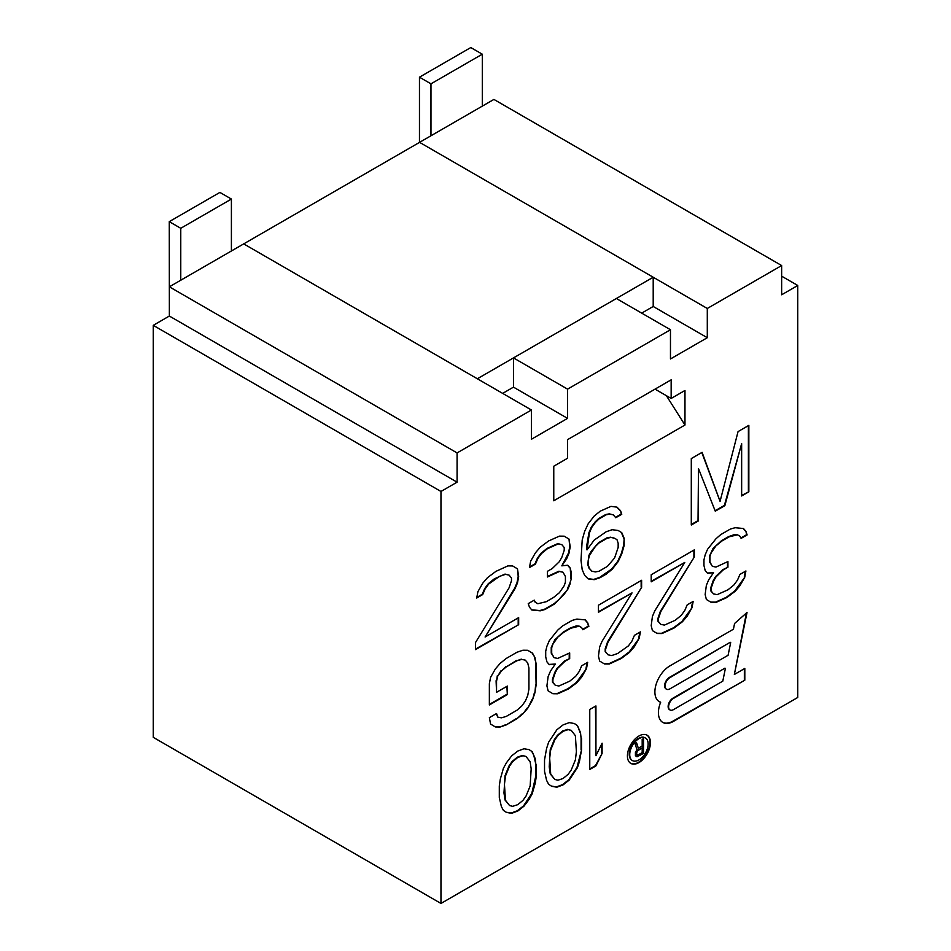 <?xml version="1.0" encoding="UTF-8"?>
<svg xmlns="http://www.w3.org/2000/svg" width="951" height="951" viewBox="0 0 951 951"><rect width="100%" height="100%" fill="white"/><g stroke="black" fill="none" stroke-linecap="round" stroke-linejoin="round"><path stroke-width="1.43" d="M531.169 768.848L530.147 761.787L526.034 756.497L522.943 755.736L517.808 757.424L512.672 761.668L509.581 765.995L505.468 776.028L504.446 784.278L505.468 800.278L509.581 805.556L512.672 806.329L517.808 804.641L522.943 800.397L526.034 796.058L530.147 786.025L531.169 768.848M506.122 812.19L511.174 813.034L517.344 810.751L523.514 805.913L531.74 793.514L535.853 775.826L535.853 764.342L533.796 755.32L531.74 751.397L529.029 749.602M509.581 805.556L505.017 800.005L503.982 792.944L505.017 775.766L509.118 765.733L512.209 761.394L517.344 757.151L522.491 755.463L526.034 756.497M536.316 764.604L536.316 776.087L535.282 783.065L532.203 793.776L529.113 799.387L523.977 806.175L517.808 811.013L511.638 813.307L506.503 812.439L503.412 810.395L501.355 806.472L499.299 797.449L499.299 785.966L500.333 779L503.412 768.277L506.503 762.678L511.638 755.879L517.808 751.04L523.977 748.758L529.113 749.614L532.203 751.67L535.282 758.815L535.853 764.342M567.569 418.369L531.431 439.243L531.431 410L457.086 452.926L457.086 482.169L440.967 491.465L440.967 903.45L797.758 697.463L797.758 285.478L781.651 294.786L781.651 265.543L707.294 308.469L707.294 337.712L670.467 358.967L670.467 329.735L567.569 389.137L567.569 418.369L513.481 387.14L513.481 357.909L616.379 298.507L670.467 329.735M489.361 704.953L489.361 683.745L490.561 677.397L495.352 668.969L500.155 663.382L506.146 658.508L516.928 652.279L522.931 650.222L527.722 650.282L532.524 653.171L534.914 657.438L536.114 663.822L536.114 685.029L534.914 692.792L532.524 699.829L527.722 708.257L522.931 713.844L516.928 718.718L506.146 724.947L500.155 727.004L495.352 726.944L490.561 724.056L489.361 717.672L496.553 713.523L497.753 717.078L501.343 717.827L506.146 716.472L516.928 710.242L521.73 706.058L525.321 701.149L527.722 695.526L528.922 689.178L528.922 667.971L527.722 663.013L525.321 660.149L521.73 659.4L516.928 660.755L506.146 666.984L501.343 671.168L497.753 676.078L496.553 681.011L496.553 692.316L507.347 686.087L507.347 694.575L489.361 704.953M705.155 554.92L707.556 549.286L715.948 538.789L720.739 534.605L730.332 529.065L735.123 527.71L743.516 528.518L745.917 531.383L747.117 534.926L741.126 538.397L739.926 536.257L737.524 534.807L729.132 536.828L721.94 540.988L715.948 545.862L711.146 552.864L709.957 556.383L709.957 562.041L712.347 566.309L715.948 567.069L727.931 561.554L727.931 567.212L723.14 569.982L715.948 576.96L713.547 581.168L711.146 588.217L711.146 591.035L713.547 593.899L717.149 594.648L727.931 589.834L733.934 584.96L737.524 580.051L739.926 574.428L745.917 570.969L744.716 577.316L739.926 585.733L735.123 591.332L726.742 597.597L715.948 602.411L711.146 602.352L706.355 599.463L705.155 594.506L706.355 585.329L708.757 579.706L713.547 572.692L707.556 573.322L705.155 570.469L703.954 565.5L703.954 559.854L705.155 554.92M694.373 549.833L694.373 556.906L660.802 611.624L658.401 618.673L658.401 621.49L660.802 624.355L664.392 625.104L675.186 620.29L681.178 615.416L684.779 610.506L687.169 604.884L693.172 601.424L691.971 607.772L687.169 616.189L682.378 621.788L673.986 628.052L662.003 633.556L657.2 633.497L652.41 630.608L651.209 625.651L652.41 616.474L654.799 610.851L684.779 562.445L651.209 581.822L651.209 574.749L694.373 549.833M641.616 580.288L641.616 587.361L608.046 642.08L605.644 649.129L605.644 651.946L608.046 654.811L611.648 655.56L617.639 653.515L628.433 645.872L632.023 640.962L634.424 635.339L640.415 631.88L639.215 638.228L634.424 646.644L629.633 652.243L621.241 658.508L609.246 664.012L604.456 663.953L599.653 661.064L598.452 656.107L599.653 646.93L602.054 641.307L632.023 592.901L598.452 612.278L598.452 605.205L641.616 580.288M546.908 646.276L549.298 640.653L557.69 630.156L562.493 625.972L572.086 620.432L576.877 619.077L585.269 619.886L587.67 622.75L588.871 626.293L582.868 629.752L581.667 627.624L579.278 626.174L570.885 628.195L563.693 632.344L557.69 637.218L552.9 644.231L551.699 647.75L551.699 653.408L554.1 657.676L557.69 658.425L569.685 652.921L569.685 658.579L564.894 661.349L557.69 668.327L555.301 672.535L552.9 679.573L552.9 682.402L555.301 685.267L558.891 686.016L569.685 681.201L575.676 676.327L579.278 671.418L581.667 665.795L587.67 662.336L586.47 668.684L581.667 677.1L576.877 682.699L568.484 688.964L557.69 693.778L552.9 693.719L548.109 690.83L546.908 685.861L548.109 676.696L550.498 671.061L555.301 664.06L549.298 664.69L546.908 661.837L545.708 656.868L545.708 651.209L546.908 646.276M650.436 742.648A16.274 9.403 -60 0 1 643.34 759.029A16.274 9.403 -60 0 1 630.798 763.391A16.274 9.403 -60 0 1 627.422 755.938A16.274 9.403 -60 0 1 634.531 739.557A16.274 9.403 -60 0 1 647.072 735.194A16.274 9.403 -60 0 1 650.436 742.648M734.35 674.473L744.811 668.422L744.811 680.179L673.463 721.381A21.279 12.28 -60 0 1 662.823 722.439A21.279 12.28 -60 0 1 660.66 702.266A21.279 12.28 -60 0 1 659.305 701.66A21.279 12.28 -60 0 1 656.035 684.613A21.279 12.28 -60 0 1 669.944 665.866L733.423 629.217L734.588 623.487L747.034 612.456L734.35 674.473L746.416 613.015M589.763 769.466L589.763 709.494L595.932 705.939L595.932 755.7L602.102 743.207L602.102 753.418L595.932 765.912L589.763 769.466M476.701 598.024L477.901 591.677L482.692 583.26L487.494 577.661L495.875 571.396L507.87 565.893L512.66 565.952L517.463 568.841L518.664 576.627L517.463 582.975L515.062 588.598L485.093 637.004L518.664 617.627L518.664 624.7L475.5 649.616L475.5 642.543L509.07 587.825L511.472 580.776L511.472 577.958L509.07 575.093L505.468 574.345L499.477 576.389L488.683 584.033L485.093 588.942L482.692 594.565L476.701 598.024M581.536 738.487L581.536 749.97L579.48 761.371L577.435 767.659L569.209 780.07L563.04 784.908L556.87 787.19L551.735 786.322L548.644 784.278L546.587 780.367L544.531 771.344L544.531 759.861L546.587 748.461L548.644 742.172L556.87 729.762L563.04 724.924L569.209 722.641L574.345 723.509L577.435 725.554L580.514 732.698L581.085 738.226L580.514 732.698M570.208 583.629L567.818 589.251L564.216 594.149L554.623 603.933L545.03 609.472L540.239 610.827L531.847 610.019L529.445 607.154L528.245 603.612L534.248 600.152L535.449 602.28L537.838 603.73L546.231 601.71L553.423 597.561L559.426 592.687L564.216 585.673L565.417 582.155L565.417 576.496L563.016 572.229L559.426 571.48L547.431 576.984L547.431 571.325L552.234 568.555L559.426 561.577L561.815 557.369L564.216 550.332L564.216 547.503L561.815 544.638L558.225 543.889L547.431 548.703L541.44 553.577L537.838 558.487L535.449 564.109L529.445 567.569L530.646 561.221L535.449 552.804L540.239 547.205L548.632 540.941L559.426 536.126L564.216 536.186L569.007 539.074L570.208 546.861L569.007 553.209L566.618 558.843L561.815 565.845L567.818 565.215L570.208 568.068L571.408 573.037L571.408 578.695L569.756 583.355L571.408 578.695M618.162 530.492L621.764 532.655L624.165 538.337L624.165 545.41L621.764 553.862L618.162 561.589L612.171 569.292L606.179 574.166L600.188 577.626L594.185 579.682L588.193 578.897L584.603 575.319L582.202 569.637L581.002 560.424L582.202 539.942L584.603 531.49L588.193 523.763L594.185 516.06L600.188 511.186L610.97 506.372L616.973 507.145L620.563 510.723L621.764 514.277L615.773 517.736L613.371 514.883L609.769 514.122L606.179 514.788L598.987 518.937L595.385 522.432L591.795 527.341L589.394 532.964L586.993 549.904L594.185 540.097L606.179 531.752L612.171 529.707L618.162 530.492L621.764 532.655M741.649 495.958L741.649 443.641L724.864 505.647L715.271 511.186L698.486 468.558L698.486 520.875L691.294 525.023L691.294 458.572L702.088 452.343L720.073 501.343L738.059 431.588L748.841 425.359L748.841 491.798L741.649 495.958M684.97 390.469L684.97 425.026L553.767 500.773L553.767 466.216L567.569 458.239L567.569 439.635L671.156 379.829L671.156 398.445L684.97 390.469M457.086 482.169L169.349 316.041L169.349 286.81L243.706 243.884L531.431 410M169.349 316.041L153.242 325.349L440.967 491.465M440.967 903.45L153.242 737.334L153.242 325.349M781.651 265.543L493.914 99.427L419.569 142.353L707.294 308.469M707.294 337.712L653.206 306.472L653.206 277.24L419.569 142.353L243.706 243.884L477.343 378.771L653.206 277.24M797.758 285.478L781.651 276.17M169.349 286.81L457.086 452.926M567.569 389.137L513.481 357.909M231.402 250.981L231.402 199.056L219.895 192.411L169.254 221.642L169.349 303.726M231.402 199.056L180.761 228.288L180.761 280.224M180.761 228.288L169.254 221.642M419.462 142.412L419.462 77.186L470.793 47.55L482.3 54.195L430.969 83.831L419.462 77.186M430.969 83.831L430.969 135.767M482.3 106.132L482.3 54.195M527.698 650.282L532.524 653.171M532.061 652.909L534.914 657.438M534.45 657.177L536.114 663.822M535.651 663.56L536.114 685.029M535.651 684.756L534.914 692.792M534.45 692.518L532.524 699.829M532.061 699.567L527.722 708.257M527.258 707.984L522.931 713.844M522.468 713.583L516.928 718.718M516.476 718.457L506.146 724.947M505.682 724.686L500.155 727.004M499.691 726.73L494.912 726.671M496.244 713.702L497.753 717.078M521.73 659.4L525.321 660.149M521.267 659.138L516.928 660.755M516.476 660.493L506.146 666.984M505.682 666.722L501.343 671.168M500.892 670.907L497.753 676.078M497.29 675.804L496.553 681.011M496.089 680.738L496.553 692.316M506.883 686.349L507.347 694.575M506.883 694.301L489.361 704.418M740.9 537.993L746.654 534.664L745.917 531.383M745.453 531.11L743.23 528.459M712.347 566.309L709.494 561.779L709.494 556.121L713.084 548.394L721.476 540.715L728.68 536.566L734.671 534.521L737.524 534.807M713.547 593.899L710.694 590.773L710.694 587.944L713.084 580.906L715.485 576.698L722.677 569.72L727.931 567.212M727.479 566.951L727.479 561.827M710.706 602.09L715.485 602.149L726.279 597.323L734.671 591.07L744.716 577.316M744.264 577.055L745.346 571.301M707.318 573.037L713.547 572.692M660.802 624.355L657.937 621.229L657.937 618.4L660.339 611.362L694.373 556.906M693.909 556.632L693.909 550.094M656.761 633.235L661.539 633.295L673.522 627.779L681.915 621.526L691.971 607.772M691.508 607.499L692.59 601.757M651.209 581.287L684.779 562.445M608.046 654.811L605.193 651.685L605.193 648.855L607.582 641.818L641.616 587.361M641.152 587.088L641.152 580.55M604.016 663.691L608.783 663.75L620.777 658.235L629.17 651.982L639.215 638.228M638.763 637.955L639.845 632.213M598.452 611.743L632.023 592.901M582.642 629.36L588.407 626.031L587.67 622.75M587.207 622.477L584.984 619.826M554.1 657.676L551.235 653.147L551.235 647.488L554.837 639.761L563.23 632.082L570.422 627.933L576.413 625.877L579.278 626.174M555.301 685.267L552.436 682.14L552.436 679.311L554.837 672.274L557.238 668.066L564.43 661.076L569.685 658.579M569.221 658.306L569.221 653.182M552.46 693.445L557.238 693.505L568.02 688.69L576.413 682.438L586.47 668.684M586.006 668.41L587.088 662.669M549.06 664.404L555.301 664.06M646.835 735.064A16.274 9.403 -60 0 1 649.985 742.374A16.274 9.403 -60 0 1 643.031 758.601A16.274 9.403 -60 0 1 630.561 763.249M632.189 760.431A13.017 7.513 -60 0 1 631.963 760.301A13.017 7.513 -60 0 1 629.265 754.345A13.017 7.513 -60 0 1 634.947 741.233A13.017 7.513 -60 0 1 644.98 737.75A13.017 7.513 -60 0 1 645.206 737.893M629.728 754.607A13.017 7.513 120 0 0 632.415 760.562A13.017 7.513 120 0 0 642.46 757.079A13.017 7.513 120 0 0 648.142 743.979A13.017 7.513 120 0 0 645.444 738.012A13.017 7.513 120 0 0 635.411 741.507A13.017 7.513 120 0 0 629.728 754.607M638.347 748.223L642.187 746.012L642.187 739.438L643.53 738.654L643.53 753.358L636.992 756.818L635.423 755.546L635.423 752.419L636.992 749.626L634.971 743.611L636.54 742.695L638.347 748.223L636.231 742.874M636.029 756.318L643.53 753.358M643.078 753.097L643.078 738.927M637.218 755.13L636.088 753.691L636.766 750.791L642.187 747.89L637.218 751.064L636.54 753.953L637.895 755.046L642.187 752.574L642.187 747.89M662.597 722.296A21.279 12.28 120 0 0 672.999 721.12L744.811 680.179M744.36 679.917L744.36 668.696M659.079 701.517A21.279 12.28 120 0 0 660.208 702.004L660.66 702.266M666.282 689.035A6.871 3.97 -60 0 1 666.045 688.916A6.871 3.97 -60 0 1 664.987 683.412A6.871 3.97 -60 0 1 669.48 677.362L730.225 642.282L669.944 677.623A6.871 3.97 120 0 0 665.45 683.686A6.871 3.97 120 0 0 666.508 689.19A6.871 3.97 120 0 0 669.944 688.845L728.086 655.275L730.689 642.555M669.801 709.815A6.871 3.97 -60 0 1 669.563 709.696A6.871 3.97 -60 0 1 668.505 704.192A6.871 3.97 -60 0 1 672.999 698.141L724.935 668.149L673.463 698.403A6.871 3.97 120 0 0 668.969 704.453A6.871 3.97 120 0 0 670.027 709.969A6.871 3.97 120 0 0 673.463 709.624L722.796 681.142L725.399 668.41M595.469 706.201L595.932 755.7M589.763 768.943L595.469 765.65L602.102 753.418M601.638 753.156L601.638 744.146M485.093 637.004L514.598 588.336L516.999 582.713L518.2 576.365L517.463 568.841M516.999 568.567L512.648 565.952M475.5 649.081L518.664 624.7M518.2 624.427L518.2 617.9M476.808 597.43L482.228 594.304L484.63 588.669L488.232 583.771L494.223 578.897L505.017 574.083L509.07 575.093M551.354 786.073L556.406 786.917L562.576 784.634L568.746 779.796L576.972 767.398L581.536 749.97M581.085 749.709L581.085 738.226M580.051 732.436L577.435 725.554M576.972 725.28L574.261 723.485M554.813 779.44L550.237 773.888L549.214 766.827L550.237 749.65L554.35 739.616L557.441 735.289L562.576 731.046L567.723 729.346L571.266 730.392L568.175 729.619L563.04 731.307L557.904 735.551L554.813 739.878L550.7 749.911L549.678 758.161L550.7 774.162L554.813 779.44L557.904 780.212L563.04 778.524L568.175 774.28L571.266 769.941L575.379 759.92L576.401 751.67L575.379 735.67L571.266 730.392M531.68 609.805L539.776 610.554L544.578 609.199L554.16 603.671L558.962 599.487L567.818 589.251M567.355 588.99L569.756 583.355M537.838 603.73L535.449 602.28M534.985 602.019L534.01 600.283M547.431 576.449L558.962 571.206L563.016 572.229M529.564 566.974L534.985 563.848L537.386 558.213L540.976 553.316L546.968 548.442L557.761 543.627L561.815 544.638M561.815 565.845L568.555 552.947L569.756 546.599L569.007 539.074M568.555 538.813L564.193 536.186M570.945 578.422L570.208 568.068M569.756 567.806L567.592 565.239M587.956 578.66L593.733 579.409L599.724 577.364L611.707 569.031L617.71 561.328L621.3 553.601L623.701 545.137L624.165 538.337M623.701 538.076L621.3 532.394M615.463 517.38L621.3 514.004L620.563 510.723M620.1 510.461L616.747 507.121M586.993 549.904L586.541 546.801L588.931 532.703L591.332 527.068L594.922 522.17L598.524 518.675L605.716 514.527L609.318 513.861L613.371 514.883M591.795 571.171L588.931 568.044L587.73 564.49L588.931 555.313L591.332 551.105L598.524 542.712L606.916 537.862L610.518 537.208L614.572 538.218L610.97 537.47L607.38 538.135L598.987 542.973L595.385 546.468L589.394 555.586L588.193 560.519L588.193 564.763L589.394 568.306L591.795 571.171L595.385 571.92L598.987 571.254L607.38 566.404L614.572 558.011L618.162 547.455L618.162 543.211L616.973 539.669L614.572 538.218M715.104 510.746L724.4 505.385L741.649 443.641M691.294 524.5L698.034 520.613L698.486 468.558M701.79 452.521L720.073 501.343M741.649 495.423L748.841 491.798M748.389 491.536L748.389 425.62M666.378 395.675L684.97 425.026M655.049 389.137L671.156 398.445M641.699 313.117L653.206 306.472M513.481 387.14L502.663 393.393"/></g></svg>
